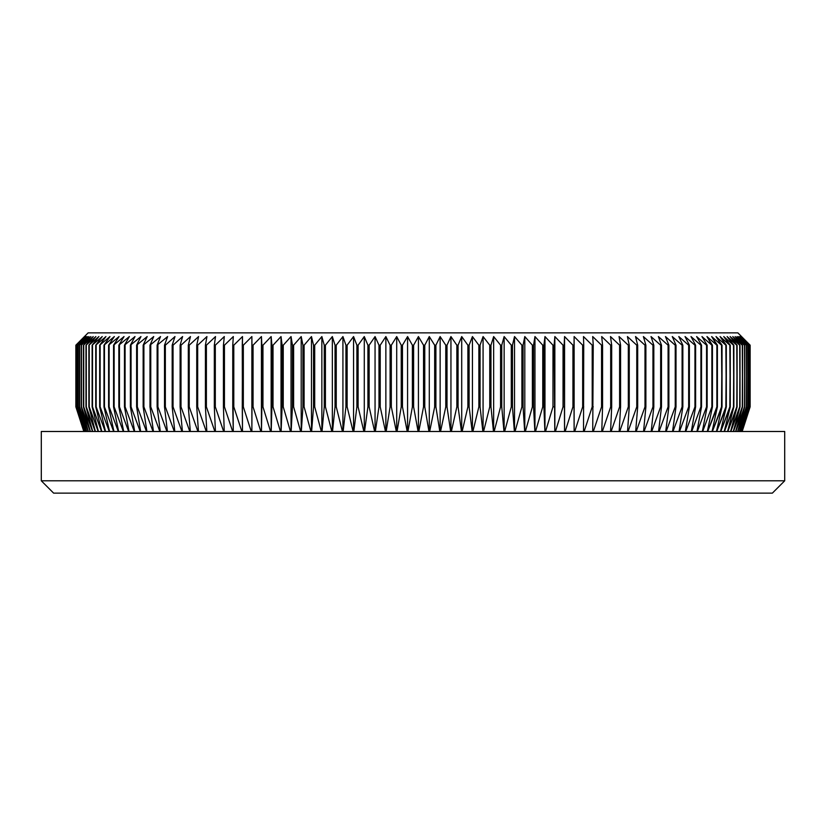 <?xml version="1.0" encoding="UTF-8"?>
<svg xmlns="http://www.w3.org/2000/svg" width="826" height="826" viewBox="0 0 826 826"><rect width="100%" height="100%" fill="white"/><g stroke="black" fill="none" stroke-linecap="round" stroke-linejoin="round"><path stroke-width="1.24" d="M741.552 336.564L737.855 332.868L88.145 332.868L75.858 345.196L84.634 336.564L76.209 345.196L85.171 336.564L76.921 345.196L86.069 336.564L78.005 345.196L87.319 336.564L79.451 345.196L88.929 336.564L81.268 345.196L90.891 336.564L83.447 345.196L93.214 336.564L85.987 345.196L95.878 336.564L88.888 345.196L98.893 336.564L92.13 345.196L102.248 336.564L95.733 345.196L105.945 336.564L99.678 345.196L109.982 336.564L103.973 345.196L114.349 336.564L108.598 345.196L119.037 336.564L113.565 345.196L124.045 336.564L118.851 345.196L129.372 336.564L124.458 345.196L135.01 336.564L130.384 345.196L140.957 336.564L136.62 345.196L147.193 336.564L143.156 345.196L153.729 336.564L149.991 345.196L160.543 336.564L157.116 345.196L167.626 336.564L164.508 345.196L165.345 345.196L174.988 336.564L172.18 345.196L173.047 345.196L182.608 336.564L180.12 345.196L181.008 345.196L190.476 336.564L188.307 345.196L189.226 345.196L198.591 336.564L196.743 345.196L197.682 345.196L206.944 336.564L205.416 345.196L206.386 345.196L215.514 336.564L214.316 345.196L215.307 345.196L224.3 336.564L223.433 345.196L224.445 345.196L233.304 336.564L232.756 345.196L233.789 345.196L242.493 336.564L242.276 345.196L243.329 345.196L251.868 336.564L251.982 345.196L253.055 345.196L261.429 336.564L261.863 345.196L262.957 345.196L271.145 336.564L271.909 345.196L273.024 345.196L281.026 336.564L282.11 345.196L283.246 345.196L291.041 336.564L292.456 345.196L293.612 345.196L301.201 336.564L302.935 345.196L304.102 345.196L311.474 336.564L313.539 345.196L314.706 345.196L321.861 336.564L324.246 345.196L325.423 345.196L332.341 336.564L335.046 345.196L336.244 345.196L342.924 336.564L345.939 345.196L347.137 345.196L353.569 336.564L356.894 345.196L358.112 345.196L364.287 336.564L367.921 345.196L369.139 345.196L375.056 336.564L378.989 345.196L380.218 345.196L385.866 336.564L390.099 345.196L391.328 345.196L396.707 336.564L401.24 345.196L402.469 345.196L407.569 336.564L412.391 345.196L413.609 345.196L418.431 336.564L423.531 345.196L424.76 345.196L429.293 336.564L434.672 345.196L435.901 345.196L440.134 336.564L445.782 345.196L447.011 345.196L450.944 336.564L456.861 345.196L458.079 345.196L461.713 336.564L467.888 345.196L469.106 345.196L472.431 336.564L478.863 345.196L480.061 345.196L483.076 336.564L489.756 345.196L490.954 345.196L493.659 336.564L500.577 345.196L501.754 345.196L504.139 336.564L511.294 345.196L512.461 345.196L514.526 336.564L521.898 345.196L523.065 345.196L524.799 336.564L532.388 345.196L533.544 345.196L534.959 336.564L542.754 345.196L543.89 345.196L544.974 336.564L552.976 345.196L554.091 345.196L554.855 336.564L563.043 345.196L564.137 345.196L564.571 336.564L572.945 345.196L574.018 345.196L574.132 336.564L582.671 345.196L583.724 345.196L583.507 336.564L592.211 345.196L593.244 345.196L592.696 336.564L601.555 345.196L602.567 345.196L601.7 336.564L610.693 345.196L611.684 345.196L610.486 336.564L619.614 345.196L620.584 345.196L619.056 336.564L628.318 345.196L629.257 345.196L627.409 336.564L636.774 345.196L637.693 345.196L635.524 336.564L644.992 345.196L645.88 345.196L643.392 336.564L652.953 345.196L653.82 345.196L651.012 336.564L660.655 345.196L661.492 345.196L658.374 336.564L668.089 345.196L668.884 345.196L665.457 336.564L675.234 345.196L676.009 345.196L672.271 336.564L682.1 345.196L682.844 345.196L678.807 336.564L688.667 345.196L689.38 345.196L685.043 336.564L694.945 345.196L695.616 345.196L690.99 336.564L700.902 345.196L701.542 345.196L696.628 336.564L706.55 345.196L707.149 345.196L701.955 336.564L711.867 345.196L706.963 336.564L716.865 345.196L711.651 336.564L721.532 345.196L716.018 336.564L725.858 345.196L720.055 336.564L729.843 345.196L723.752 336.564L733.488 345.196L727.107 336.564L737.112 345.196L730.122 336.564L740.013 345.196L732.786 336.564L742.553 345.196L735.109 336.564L744.732 345.196L737.071 336.564L746.549 345.196L738.681 336.564L747.995 345.196L739.931 336.564L749.079 345.196L740.829 336.564L749.791 345.196L741.366 336.564L750.142 345.196L741.552 336.564L750.142 345.196L750.122 406.836L741.996 431.492L750.142 406.836L742.171 431.492L750.142 406.836L750.122 345.196L741.366 336.564L749.791 345.196L749.74 406.836L741.469 431.492L749.791 406.836L749.74 345.196L740.829 336.564L749.079 345.196L748.976 406.836L740.581 431.492L749.079 406.836L748.976 345.196L739.931 336.564L747.995 345.196L747.85 406.836L739.342 431.492L747.995 406.836L747.85 345.196L738.681 336.564L746.549 345.196L746.363 406.836L737.732 431.492L746.549 406.836L746.363 345.196L737.071 336.564L744.732 345.196L744.505 406.836L735.78 431.492L744.732 406.836L744.505 345.196L735.109 336.564L742.553 345.196L742.285 406.836L733.467 431.492L742.553 406.836L742.285 345.196L732.786 336.564L740.013 345.196L739.714 406.836L730.803 431.492L740.013 406.836L739.714 345.196L730.122 336.564L737.112 345.196L736.782 406.836L727.799 431.492L737.112 406.836L736.782 345.196L727.107 336.564L733.87 345.196L733.488 406.836L724.443 431.492L733.87 406.836L733.488 345.196L723.752 336.564L730.267 345.196L729.843 406.836L720.757 431.492L730.267 406.836L729.843 345.196L720.055 336.564L726.322 345.196L725.858 406.836L716.72 431.492L726.322 406.836L725.858 345.196L716.018 336.564L722.027 345.196L721.532 406.836L712.363 431.492L722.027 406.836L721.532 345.196L711.651 336.564L717.402 345.196L716.865 345.196L716.865 406.836L707.675 431.492L717.402 406.836L716.865 406.836L716.865 345.196L706.963 336.564L712.435 345.196L711.867 345.196L711.867 406.836L702.668 431.492L711.867 406.836L712.435 406.836L711.867 406.836L711.867 345.196L701.955 336.564L707.149 345.196L706.55 345.196L706.55 406.836L697.34 431.492L706.55 406.836L707.149 406.836L706.55 406.836L706.55 345.196L696.628 336.564L701.542 345.196L700.902 345.196L700.902 406.836L691.692 431.492L700.902 406.836L701.542 406.836L700.902 406.836L700.902 345.196L690.99 336.564L695.616 345.196L694.945 345.196L694.945 406.836L685.756 431.492L694.945 406.836L695.616 406.836L694.945 406.836L694.945 345.196L685.043 336.564L689.38 345.196L688.667 345.196L688.667 406.836L679.509 431.492L688.667 406.836L689.38 406.836L688.667 406.836L688.667 345.196L678.807 336.564L682.844 345.196L682.1 345.196L682.1 406.836L672.973 431.492L682.1 406.836L682.844 406.836L682.1 406.836L682.1 345.196L672.271 336.564L676.009 345.196L675.234 345.196L675.234 406.836L666.159 431.492L675.234 406.836L676.009 406.836L675.234 406.836L675.234 345.196L665.457 336.564L668.884 345.196L668.089 345.196L668.089 406.836L659.065 431.492L668.089 406.836L668.884 406.836L668.089 406.836L668.089 345.196L658.374 336.564L661.492 345.196L660.655 345.196L660.655 406.836L651.704 431.492L660.655 406.836L661.492 406.836L660.655 406.836L660.655 345.196L651.012 336.564L653.82 345.196L652.953 345.196L652.953 406.836L644.073 431.492L652.953 406.836L653.82 406.836L652.953 406.836L652.953 345.196L643.392 336.564L645.88 345.196L644.992 345.196L644.992 406.836L636.196 431.492L644.992 406.836L645.88 406.836L644.992 406.836L644.992 345.196L635.524 336.564L637.693 345.196L636.774 345.196L636.774 406.836L628.08 431.492L636.774 406.836L637.693 406.836L636.774 406.836L636.774 345.196L627.409 336.564L629.257 345.196L628.318 345.196L628.318 406.836L619.727 431.492L628.318 406.836L629.257 406.836L628.318 406.836L628.318 345.196L619.056 336.564L620.584 345.196L619.614 345.196L619.614 406.836L611.137 431.492L619.614 406.836L620.584 406.836L619.614 406.836L619.614 345.196L610.486 336.564L611.684 345.196L610.693 345.196L610.693 406.836L602.34 431.492L610.693 406.836L611.684 406.836L610.693 406.836L610.693 345.196L601.7 336.564L602.567 345.196L601.555 345.196L601.555 406.836L593.336 431.492L601.555 406.836L602.567 406.836L601.555 406.836L601.555 345.196L592.696 336.564L593.244 345.196L592.211 345.196L592.211 406.836L584.137 431.492L592.211 406.836L593.244 406.836L592.211 406.836L592.211 345.196L583.507 336.564L583.724 345.196L582.671 345.196L582.671 406.836L574.741 431.492L582.671 406.836L583.724 406.836L582.671 406.836L582.671 345.196L574.132 336.564L574.132 431.492L574.018 406.836L572.945 406.836L565.17 431.492L572.945 406.836L574.018 406.836L574.018 345.196L572.945 345.196L572.945 406.836L572.945 345.196L564.571 336.564L564.571 431.492L564.571 336.564L564.137 345.196L563.043 345.196L563.043 406.836L555.444 431.492L563.043 406.836L564.137 406.836L563.043 406.836L563.043 345.196L554.855 336.564L554.855 431.492L554.855 336.564L554.091 345.196L552.976 345.196L552.976 406.836L545.552 431.492L552.976 406.836L554.091 406.836L552.976 406.836L552.976 345.196L544.974 336.564L544.974 431.492L544.974 336.564L552.976 345.196L544.974 336.564L543.89 345.196L542.754 345.196L542.754 406.836L535.516 431.492L542.754 406.836L543.89 406.836L542.754 406.836L542.754 345.196L534.959 336.564L534.959 431.492L534.959 336.564L533.544 345.196L532.388 345.196L532.388 406.836L525.346 431.492L532.388 406.836L533.544 406.836L532.388 406.836L532.388 345.196L524.799 336.564L524.799 431.492L524.799 336.564L523.065 345.196L521.898 345.196L521.898 406.836L515.052 431.492L521.898 406.836L523.065 406.836L521.898 406.836L521.898 345.196L514.526 336.564L514.526 431.492L514.526 336.564L512.461 345.196L511.294 345.196L511.294 406.836L504.655 431.492L511.294 406.836L512.461 406.836L511.294 406.836L511.294 345.196L504.139 336.564L504.139 431.492L504.139 336.564L501.754 345.196L500.577 345.196L500.577 406.836L494.154 431.492L500.577 406.836L501.754 406.836L500.577 406.836L500.577 345.196L493.659 336.564L493.659 431.492L493.659 336.564L490.954 345.196L489.756 345.196L489.756 406.836L483.561 431.492L489.756 406.836L490.954 406.836L489.756 406.836L489.756 345.196L483.076 336.564L483.076 431.492L483.076 336.564L480.061 345.196L478.863 345.196L478.863 406.836L472.885 431.492L478.863 406.836L480.061 406.836L478.863 406.836L478.863 345.196L472.431 336.564L472.431 431.492L472.431 336.564L469.106 345.196L467.888 345.196L467.888 406.836L462.157 431.492L467.888 406.836L469.106 406.836L467.888 406.836L467.888 345.196L461.713 336.564L461.713 431.492L461.713 336.564L458.079 345.196L456.861 345.196L456.861 406.836L451.368 431.492L456.861 406.836L458.079 406.836L456.861 406.836L456.861 345.196L450.944 336.564L450.944 431.492L450.944 336.564L447.011 345.196L445.782 345.196L445.782 406.836L440.537 431.492L445.782 406.836L447.011 406.836L445.782 406.836L445.782 345.196L440.134 336.564L440.134 431.492L440.134 336.564L435.901 345.196L434.672 345.196L434.672 406.836L429.675 431.492L434.672 406.836L435.901 406.836L434.672 406.836L434.672 345.196L429.293 336.564L429.293 431.492L429.293 336.564L424.76 345.196L423.531 345.196L423.531 406.836L418.803 431.492L423.531 406.836L424.76 406.836L423.531 406.836L423.531 345.196L418.431 336.564L418.431 431.492L418.431 336.564L413.609 345.196L412.391 345.196L412.391 406.836L407.91 431.492L412.391 406.836L413.609 406.836L412.391 406.836L412.391 345.196L407.569 336.564L407.569 431.492L407.569 336.564L402.469 345.196L401.24 345.196L401.24 406.836L397.038 431.492L401.24 406.836L402.469 406.836L401.24 406.836L401.24 345.196L396.707 336.564L396.707 431.492L396.707 336.564L391.328 345.196L390.099 345.196L390.099 406.836L386.176 431.492L390.099 406.836L391.328 406.836L390.099 406.836L390.099 345.196L385.866 336.564L385.866 431.492L385.866 336.564L380.218 345.196L378.989 345.196L378.989 406.836L375.345 431.492L378.989 406.836L380.218 406.836L378.989 406.836L378.989 345.196L375.056 336.564L375.056 431.492L375.056 336.564L369.139 345.196L367.921 345.196L367.921 406.836L364.545 431.492L367.921 406.836L369.139 406.836L367.921 406.836L367.921 345.196L364.287 336.564L364.287 431.492L364.287 336.564L358.112 345.196L356.894 345.196L356.894 406.836L353.807 431.492L356.894 406.836L358.112 406.836L356.894 406.836L356.894 345.196L353.569 336.564L353.569 431.492L353.569 336.564L347.137 345.196L345.939 345.196L345.939 406.836L343.141 431.492L345.939 406.836L347.137 406.836L345.939 406.836L345.939 345.196L342.924 336.564L342.924 431.492L342.924 336.564L336.244 345.196L335.046 345.196L335.046 406.836L332.537 431.492L335.046 406.836L336.244 406.836L335.046 406.836L335.046 345.196L332.341 336.564L332.341 431.492L332.341 336.564L325.423 345.196L324.246 345.196L324.246 406.836L322.026 431.492L324.246 406.836L325.423 406.836L324.246 406.836L324.246 345.196L321.861 336.564L321.861 431.492L321.861 336.564L314.706 345.196L313.539 345.196L313.539 406.836L311.619 431.492L313.539 406.836L314.706 406.836L313.539 406.836L313.539 345.196L311.474 336.564L311.474 431.492L311.474 336.564L304.102 345.196L302.935 345.196L302.935 406.836L301.325 431.492L302.935 406.836L304.102 406.836L302.935 406.836L302.935 345.196L301.201 336.564L301.201 431.492L301.201 336.564L302.935 345.196L301.201 336.564L293.612 345.196L292.456 345.196L292.456 406.836L291.144 431.492L292.456 406.836L293.612 406.836L292.456 406.836L292.456 345.196L291.041 336.564L291.041 431.492L291.041 336.564L283.246 345.196L282.11 345.196L282.11 406.836L281.098 431.492L282.11 406.836L283.246 406.836L282.11 406.836L282.11 345.196L281.026 336.564L281.026 431.492L281.026 336.564L273.024 345.196L271.909 345.196L271.207 431.492L271.909 406.836L273.024 406.836L271.909 406.836L271.909 345.196L271.145 336.564L271.145 431.492L271.145 336.564L262.957 345.196L261.863 345.196L261.46 431.492L261.863 406.836L262.957 406.836L261.863 406.836L261.429 336.564L261.429 431.492L261.429 336.564L253.055 345.196L251.982 345.196L251.878 431.492L251.868 336.564L251.868 431.492L251.982 406.836L253.055 406.836L251.982 406.836L251.868 336.564L243.329 345.196L242.276 345.196L242.472 431.492L242.276 406.836L243.329 406.836L242.276 406.836L242.493 336.564L233.789 345.196L232.756 345.196L233.262 431.492L232.756 406.836L233.789 406.836L232.756 406.836L232.756 345.196L233.304 336.564L224.445 345.196L223.433 345.196L223.433 406.836L224.238 431.492L223.433 406.836L224.445 406.836L223.433 406.836L223.433 345.196L224.3 336.564L215.307 345.196L214.316 345.196L214.316 406.836L215.431 431.492L214.316 406.836L215.307 406.836L214.316 406.836L214.316 345.196L215.514 336.564L206.386 345.196L205.416 345.196L205.416 406.836L206.83 431.492L205.416 406.836L206.386 406.836L205.416 406.836L205.416 345.196L206.944 336.564L197.682 345.196L196.743 345.196L196.743 406.836L198.457 431.492L196.743 406.836L197.682 406.836L196.743 406.836L196.743 345.196L198.591 336.564L189.226 345.196L188.307 345.196L188.307 406.836L190.321 431.492L188.307 406.836L189.226 406.836L188.307 406.836L188.307 345.196L190.476 336.564L181.008 345.196L180.12 345.196L180.12 406.836L182.432 431.492L180.12 406.836L181.008 406.836L180.12 406.836L180.12 345.196L182.608 336.564L173.047 345.196L172.18 345.196L172.18 406.836L174.792 431.492L172.18 406.836L173.047 406.836L172.18 406.836L172.18 345.196L174.988 336.564L165.345 345.196L164.508 345.196L164.508 406.836L167.41 431.492L164.508 406.836L165.345 406.836L164.508 406.836L164.508 345.196L167.626 336.564L157.116 345.196L157.116 406.836L160.296 431.492L157.116 406.836L157.911 406.836L157.116 406.836L157.116 345.196L160.543 336.564L149.991 345.196L149.991 406.836L153.46 431.492L149.991 406.836L150.766 406.836L149.991 406.836L149.991 345.196L153.729 336.564L143.156 345.196L143.156 406.836L146.904 431.492L143.156 406.836L143.9 406.836L143.156 406.836L143.156 345.196L147.193 336.564L136.62 345.196L136.62 406.836L140.647 431.492L136.62 406.836L137.333 406.836L136.62 406.836L136.62 345.196L140.957 336.564L130.384 345.196L130.384 406.836L134.679 431.492L130.384 406.836L131.055 406.836L130.384 406.836L130.384 345.196L135.01 336.564L124.458 345.196L124.458 406.836L129.021 431.492L124.458 406.836L125.098 406.836L124.458 406.836L124.458 345.196L129.372 336.564L118.851 345.196L118.851 406.836L123.673 431.492L118.851 406.836L119.45 406.836L118.851 406.836L118.851 345.196L124.045 336.564L113.565 345.196L113.565 406.836L118.645 431.492L113.565 406.836L114.133 406.836L113.565 406.836L113.565 345.196L119.037 336.564L108.598 345.196L108.598 406.836L113.936 431.492L108.598 406.836L109.135 406.836L108.598 406.836L108.598 345.196L114.349 336.564L103.973 345.196L103.973 406.836L109.548 431.492L103.973 406.836L103.973 345.196L109.982 336.564L99.678 345.196L99.678 406.836L105.501 431.492L99.678 406.836L99.678 345.196L105.945 336.564L95.733 345.196L95.733 406.836L101.784 431.492L95.733 406.836L95.733 345.196L102.248 336.564L92.13 345.196L92.13 406.836L98.408 431.492L92.13 406.836L92.13 345.196L98.893 336.564L88.888 345.196L88.888 406.836L95.382 431.492L88.888 406.836L88.888 345.196L95.878 336.564L85.987 345.196L85.987 406.836L92.698 431.492L85.987 406.836L85.987 345.196L93.214 336.564L83.447 345.196L83.447 406.836L90.364 431.492L83.447 406.836L83.447 345.196L90.891 336.564L81.268 345.196L81.268 406.836L88.382 431.492L81.268 406.836L81.268 345.196L88.929 336.564L79.451 345.196L79.451 406.836L86.751 431.492L79.451 406.836L79.451 345.196L87.319 336.564L78.005 345.196L78.005 406.836L85.491 431.492L78.005 406.836L78.005 345.196L86.069 336.564L76.921 345.196L76.921 406.836L84.572 431.492L76.921 406.836L76.921 345.196L85.171 336.564L76.209 345.196L76.209 406.836L84.025 431.492L76.209 406.836L76.209 345.196L84.634 336.564L75.858 345.196L75.858 406.836L83.829 431.492L75.858 406.836L83.829 431.492L75.858 406.836L75.858 345.196L88.145 332.868L737.855 332.868L750.142 345.196L741.552 336.564M41.3 480.804L53.628 493.132L772.372 493.132L784.7 480.804L41.3 480.804L784.7 480.804L784.7 431.492L41.3 431.492L41.3 480.804L41.3 431.492L784.7 431.492L784.7 480.804L772.372 493.132L53.628 493.132L41.3 480.804M741.975 431.492L749.791 406.836L749.791 345.196L749.791 406.836L741.975 431.492M741.428 431.492L749.079 406.836L749.079 345.196L749.079 406.836L741.428 431.492M740.509 431.492L747.995 406.836L747.995 345.196L747.995 406.836L740.509 431.492M739.249 431.492L746.549 406.836L746.549 345.196L746.549 406.836L739.249 431.492M737.618 431.492L744.732 406.836L744.732 345.196L744.732 406.836L737.618 431.492M735.636 431.492L742.553 406.836L742.553 345.196L742.553 406.836L735.636 431.492M733.302 431.492L740.013 406.836L740.013 345.196L740.013 406.836L733.302 431.492M730.618 431.492L737.112 406.836L737.112 345.196L737.112 406.836L730.618 431.492M727.592 431.492L733.87 406.836L733.87 345.196L733.87 406.836L727.592 431.492M724.216 431.492L730.267 406.836L730.267 345.196L730.267 406.836L724.216 431.492M720.499 431.492L726.322 406.836L726.322 345.196L726.322 406.836L720.499 431.492M716.452 431.492L722.027 406.836L722.027 345.196L722.027 406.836L716.452 431.492M712.064 431.492L717.402 406.836L717.402 345.196L717.402 406.836L712.064 431.492M707.355 431.492L712.435 406.836L712.435 345.196L712.435 406.836L707.355 431.492M702.327 431.492L707.149 406.836L707.149 345.196L707.149 406.836L702.327 431.492M696.979 431.492L701.542 406.836L701.542 345.196L701.542 406.836L696.979 431.492M691.321 431.492L695.616 406.836L695.616 345.196L695.616 406.836L691.321 431.492M685.353 431.492L689.38 406.836L689.38 345.196L689.38 406.836L685.353 431.492M679.096 431.492L682.844 406.836L682.844 345.196L682.844 406.836L679.096 431.492M672.54 431.492L676.009 406.836L676.009 345.196L676.009 406.836L672.54 431.492M665.704 431.492L668.884 406.836L668.884 345.196L668.884 406.836L665.704 431.492M658.59 431.492L661.492 406.836L661.492 345.196L661.492 406.836L658.59 431.492M651.208 431.492L653.82 406.836L653.82 345.196L653.82 406.836L651.208 431.492M643.568 431.492L645.88 406.836L645.88 345.196L645.88 406.836L643.568 431.492M635.679 431.492L637.693 406.836L637.693 345.196L637.693 406.836L635.679 431.492M627.543 431.492L629.257 406.836L629.257 345.196L629.257 406.836L627.543 431.492M619.17 431.492L620.584 406.836L620.584 345.196L620.584 406.836L619.17 431.492M610.569 431.492L611.684 406.836L611.684 345.196L611.684 406.836L610.569 431.492M601.762 431.492L602.567 406.836L602.567 345.196L602.567 406.836L601.762 431.492M592.738 431.492L593.244 345.196L592.738 431.492M583.528 431.492L583.724 345.196L583.528 431.492M564.54 431.492L564.137 345.196L564.54 431.492M554.793 431.492L554.091 345.196L554.793 431.492M544.902 431.492L543.89 406.836L543.89 345.196L543.89 406.836L544.902 431.492M534.856 431.492L533.544 406.836L533.544 345.196L533.544 406.836L534.856 431.492M524.675 431.492L523.065 406.836L523.065 345.196L523.065 406.836L524.675 431.492M514.381 431.492L512.461 406.836L512.461 345.196L512.461 406.836L514.381 431.492M503.974 431.492L501.754 406.836L501.754 345.196L501.754 406.836L503.974 431.492M493.463 431.492L490.954 406.836L490.954 345.196L490.954 406.836L493.463 431.492M482.859 431.492L480.061 406.836L480.061 345.196L480.061 406.836L482.859 431.492M472.193 431.492L469.106 406.836L469.106 345.196L469.106 406.836L472.193 431.492M461.455 431.492L458.079 406.836L458.079 345.196L458.079 406.836L461.455 431.492M450.655 431.492L447.011 406.836L447.011 345.196L447.011 406.836L450.655 431.492M439.824 431.492L435.901 406.836L435.901 345.196L435.901 406.836L439.824 431.492M428.962 431.492L424.76 406.836L424.76 345.196L424.76 406.836L428.962 431.492M418.09 431.492L413.609 406.836L413.609 345.196L413.609 406.836L418.09 431.492M407.197 431.492L402.469 406.836L402.469 345.196L402.469 406.836L407.197 431.492M396.325 431.492L391.328 406.836L391.328 345.196L391.328 406.836L396.325 431.492M385.463 431.492L380.218 406.836L380.218 345.196L380.218 406.836L385.463 431.492M374.632 431.492L369.139 406.836L369.139 345.196L369.139 406.836L374.632 431.492M363.843 431.492L358.112 406.836L358.112 345.196L358.112 406.836L363.843 431.492M353.115 431.492L347.137 406.836L347.137 345.196L347.137 406.836L353.115 431.492M342.439 431.492L336.244 406.836L336.244 345.196L336.244 406.836L342.439 431.492M331.845 431.492L325.423 406.836L325.423 345.196L325.423 406.836L331.845 431.492M321.345 431.492L314.706 406.836L314.706 345.196L314.706 406.836L321.345 431.492M310.948 431.492L304.102 406.836L304.102 345.196L304.102 406.836L310.948 431.492M300.654 431.492L293.612 406.836L293.612 345.196L293.612 406.836L300.654 431.492M290.484 431.492L283.246 406.836L283.246 345.196L283.246 406.836L290.484 431.492M280.448 431.492L273.024 406.836L273.024 345.196L273.024 406.836L280.448 431.492M270.556 431.492L262.957 406.836L262.957 345.196L262.957 406.836L270.556 431.492M260.83 431.492L253.055 406.836L253.055 345.196L253.055 406.836L260.83 431.492M251.259 431.492L243.329 406.836L243.329 345.196L243.329 406.836L251.259 431.492M241.863 431.492L233.789 406.836L233.789 345.196L233.789 406.836L241.863 431.492M232.664 431.492L224.445 406.836L224.445 345.196L224.445 406.836L232.664 431.492M223.66 431.492L215.307 406.836L215.307 345.196L215.307 406.836L223.66 431.492M214.863 431.492L206.386 406.836L206.386 345.196L206.386 406.836L214.863 431.492M206.273 431.492L197.682 406.836L197.682 345.196L197.682 406.836L206.273 431.492M197.92 431.492L189.226 406.836L189.226 345.196L189.226 406.836L197.92 431.492M189.804 431.492L181.008 406.836L181.008 345.196L181.008 406.836L189.804 431.492M181.926 431.492L173.047 406.836L173.047 345.196L173.047 406.836L181.926 431.492M174.296 431.492L165.345 406.836L165.345 345.196L165.345 406.836L174.296 431.492M166.935 431.492L157.911 406.836L157.911 345.196L157.911 406.836L166.935 431.492M159.841 431.492L150.766 406.836L150.766 345.196L150.766 406.836L159.841 431.492M153.027 431.492L143.9 406.836L143.9 345.196L143.9 406.836L153.027 431.492M146.491 431.492L137.333 406.836L137.333 345.196L137.333 406.836L146.491 431.492M140.244 431.492L131.055 406.836L131.055 345.196L131.055 406.836L140.244 431.492M134.308 431.492L125.098 406.836L125.098 345.196L125.098 406.836L134.308 431.492M128.66 431.492L119.45 406.836L119.45 345.196L119.45 406.836L128.66 431.492M123.332 431.492L114.133 406.836L114.133 345.196L114.133 406.836L123.332 431.492M118.324 431.492L109.135 406.836L109.135 345.196L109.135 406.836L118.324 431.492M113.637 431.492L104.468 406.836L104.468 345.196L104.468 406.836L113.637 431.492M109.28 431.492L100.142 406.836L100.142 345.196L100.142 406.836L109.28 431.492M105.243 431.492L96.157 406.836L96.157 345.196L96.157 406.836L105.243 431.492M101.557 431.492L92.512 406.836L92.512 345.196L92.512 406.836L101.557 431.492M98.201 431.492L89.218 406.836L89.218 345.196L89.218 406.836L98.201 431.492M95.197 431.492L86.286 406.836L86.286 345.196L86.286 406.836L95.197 431.492M92.533 431.492L83.715 406.836L83.715 345.196L83.715 406.836L92.533 431.492M90.22 431.492L81.495 406.836L81.495 345.196L81.495 406.836L90.22 431.492M88.268 431.492L79.637 406.836L79.637 345.196L79.637 406.836L88.268 431.492M86.658 431.492L78.15 406.836L78.15 345.196L78.15 406.836L86.658 431.492M85.419 431.492L77.024 406.836L77.024 345.196L77.024 406.836L85.419 431.492M84.531 431.492L76.26 406.836L76.26 345.196L76.26 406.836L84.531 431.492M84.004 431.492L75.878 406.836L75.878 345.196L75.878 406.836L84.004 431.492M750.142 406.836L750.142 345.196L750.142 406.836L742.171 431.492L750.142 406.836M75.858 345.196L84.448 336.564L75.858 345.196M574.018 406.836L574.132 336.564L574.018 406.836"/></g></svg>
